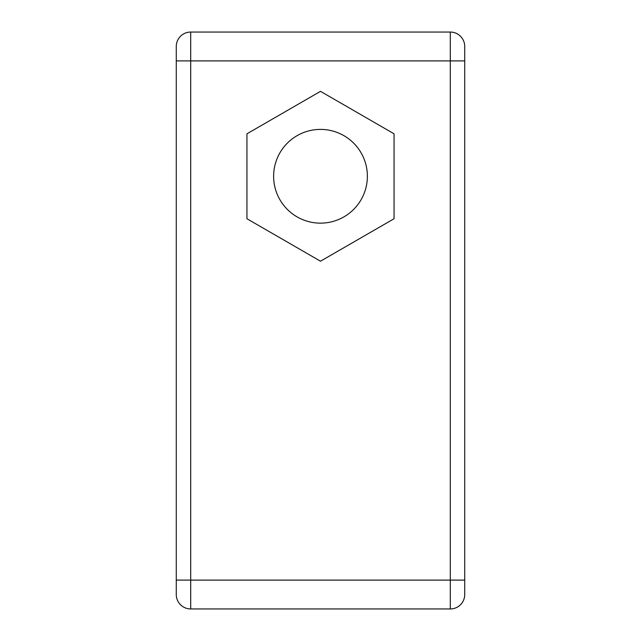 <?xml version="1.0" encoding="UTF-8"?>
<svg xmlns="http://www.w3.org/2000/svg" width="641" height="641" viewBox="0 0 641 641"><rect width="100%" height="100%" fill="white"/><g stroke="black" fill="none" stroke-linecap="round" stroke-linejoin="round"><path stroke-width="0.96" d="M367.373 176.275A46.873 46.873 0 0 1 320.5 223.148A46.873 46.873 0 0 1 273.627 176.275A46.873 46.873 0 0 1 320.5 129.402A46.873 46.873 0 0 1 367.373 176.275M176.275 46.473L176.275 580.105L190.697 580.105L190.697 60.895L176.275 60.895L176.275 46.473A14.422 14.422 180 0 1 190.697 32.05L450.303 32.05A14.422 14.422 180 0 1 464.725 46.473L464.725 60.895L464.725 46.473M464.725 594.528L464.725 60.895L450.303 60.895L450.303 580.105L464.725 580.105L464.725 594.528A14.422 14.422 0 0 1 450.303 608.95L190.697 608.95A14.422 14.422 0 0 1 176.275 594.528L176.275 60.895M320.5 91.343L394.055 133.809L394.055 218.741L320.5 261.207L246.945 218.741L246.945 133.809L320.5 91.343M464.725 580.105L464.725 60.895M190.697 608.95L450.303 608.95L450.303 580.105L190.697 580.105L190.697 608.95M450.303 32.05L190.697 32.05L190.697 60.895L450.303 60.895L450.303 32.05"/></g></svg>
